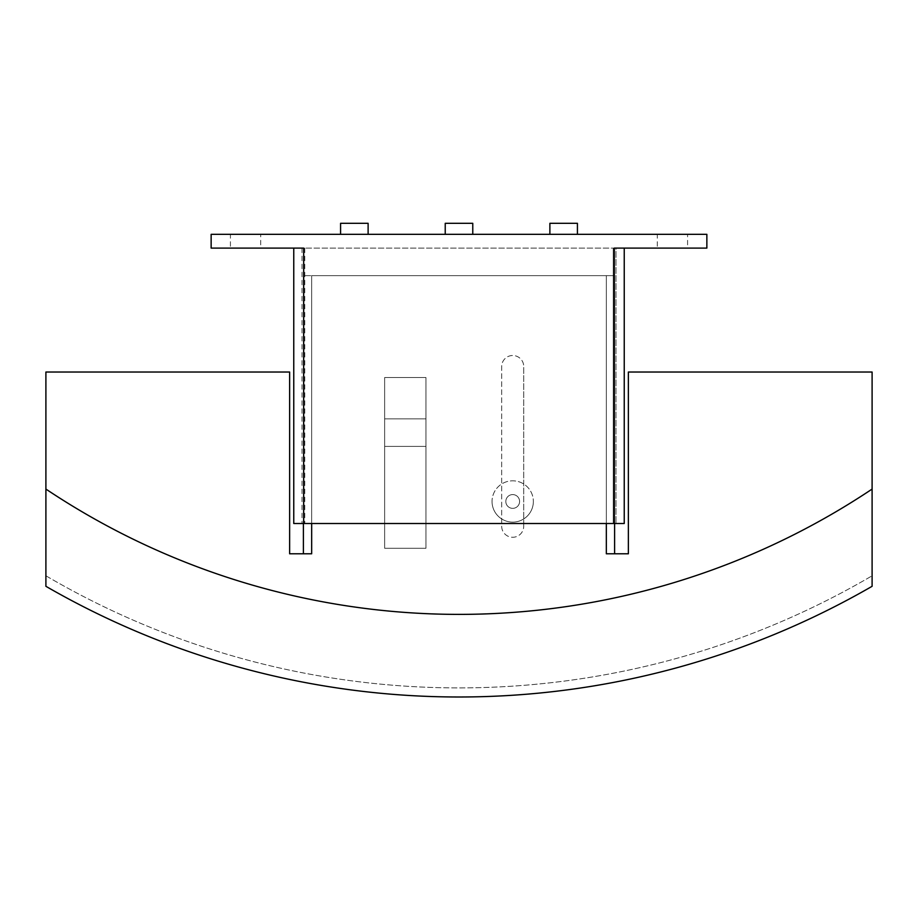 <?xml version="1.0" encoding="UTF-8"?>
<svg xmlns="http://www.w3.org/2000/svg" width="918" height="918" viewBox="0 0 918 918"><rect width="100%" height="100%" fill="white"/><g stroke="black" fill="none" stroke-linecap="round" stroke-linejoin="round"><path stroke-width="0.69" stroke-dasharray="4.59 3.44" d="M260.712 248.101L230.418 248.101L230.418 234.331L260.712 234.331L260.712 248.101L230.418 248.101M687.582 248.101L657.288 248.101L657.288 234.331L687.582 234.331L687.582 248.101L657.288 248.101M492.048 501.469A20.655 20.655 0 0 0 512.703 522.124A20.655 20.655 0 0 0 533.358 501.469A20.655 20.655 0 0 1 512.703 522.124A20.655 20.655 0 0 1 492.048 501.469A20.655 20.655 0 0 1 512.703 480.814A20.655 20.655 0 0 1 533.358 501.469A20.655 20.655 0 0 0 512.703 480.814A20.655 20.655 0 0 0 492.048 501.469M519.588 501.469A6.885 6.885 0 0 0 512.703 494.584A6.885 6.885 0 0 0 505.818 501.469A6.885 6.885 0 0 0 512.703 508.354A6.885 6.885 0 0 0 519.588 501.469A6.885 6.885 0 0 0 512.703 494.584A6.885 6.885 0 0 0 505.818 501.469A6.885 6.885 0 0 0 512.703 508.354A6.885 6.885 0 0 0 519.588 501.469M577.422 234.331L549.882 234.331L577.422 234.331M472.77 234.331L445.23 234.331L472.77 234.331M368.118 234.331L340.578 234.331L368.118 234.331M368.118 223.315L340.578 223.315M472.77 223.315L445.23 223.315M577.422 223.315L549.882 223.315M613.224 523.501L302.022 523.501L615.978 523.501L613.224 523.501L613.224 248.101L304.776 248.101L615.978 248.101L615.978 523.501L615.978 248.101L613.224 248.101L613.224 523.501M302.022 248.101L302.022 523.501L302.022 248.101L304.776 248.101L302.022 248.101M687.582 234.331L657.288 234.331M260.712 234.331L230.418 234.331M624.24 248.101L614.326 248.101L624.24 248.101L624.24 523.501L293.76 523.501M303.674 523.501L303.674 248.101L211.14 248.101L211.14 234.331L706.86 234.331L706.86 248.101L614.326 248.101L614.326 523.501M384.642 446.389L425.952 446.389L384.642 446.389L384.642 418.849L425.952 418.849L384.642 418.849L425.952 418.849L384.642 418.849L384.642 377.539L425.952 377.527L384.642 377.527L384.642 548.287L425.952 548.287L384.642 548.287L384.642 377.539L384.642 548.287L384.642 446.389L425.952 446.389L425.952 377.539L425.952 446.389L384.642 446.389M425.952 548.287L425.952 446.389L425.952 548.287L384.642 548.287L425.952 548.287L425.952 377.527L425.952 548.287M501.687 526.255A11.016 11.016 0 0 0 512.703 537.271A11.016 11.016 0 0 0 523.719 526.255A11.016 11.016 0 0 1 512.703 537.271A11.016 11.016 0 0 1 501.687 526.255L501.687 366.523A11.016 11.016 0 0 1 512.703 355.507A11.016 11.016 0 0 1 523.719 366.523A11.016 11.016 0 0 0 512.703 355.507A11.016 11.016 0 0 0 501.687 366.523L501.687 526.255M45.9 489.076A743.58 743.58 0 0 0 872.1 489.076L872.1 586.304A826.2 826.2 0 0 1 45.9 586.304L45.9 489.076A743.58 743.58 0 0 0 872.1 489.076A743.58 743.58 0 0 1 45.9 489.076L45.9 372.031L289.629 372.031L289.629 553.795L311.661 553.795L303.399 553.795L311.661 553.795L311.661 275.641L311.661 523.501M303.399 523.501L303.399 275.641L311.661 275.641L303.399 275.641L303.399 553.795M523.719 526.255L523.719 366.523L523.719 526.255M606.339 523.501L606.339 275.641L311.661 275.641L606.339 275.641L606.339 553.795L614.601 553.795L614.601 275.641L606.339 275.641L614.601 275.641L614.601 523.501M872.1 489.076L872.1 372.031L628.371 372.031L628.371 553.795L614.601 553.795M45.9 586.304A826.2 826.2 0 0 0 872.1 586.304A826.2 826.2 0 0 1 45.9 586.304M45.9 575.793A817.112 817.112 0 0 0 872.1 575.793A817.112 817.112 0 0 1 45.9 575.793M304.776 248.101L304.776 523.501L304.776 248.101"/><path stroke-width="1.38" d="M549.882 234.331L549.882 223.315L577.422 223.315L577.422 234.331M445.23 234.331L445.23 223.315L472.77 223.315L472.77 234.331M340.578 234.331L340.578 223.315L368.118 223.315L368.118 234.331M293.76 523.501L293.76 248.101L293.76 523.501L624.24 523.501L624.24 248.101M614.326 523.501L614.326 248.101L706.86 248.101L706.86 234.331L211.14 234.331L211.14 248.101L303.674 248.101L303.674 523.501M311.661 523.501L311.661 553.795L289.629 553.795L289.629 372.031L45.9 372.031L45.9 489.076A743.58 743.58 0 0 0 872.1 489.076L872.1 586.304A826.2 826.2 0 0 1 45.9 586.304L45.9 489.076M303.399 553.795L303.399 523.501M614.601 523.501L614.601 553.795M872.1 489.076L872.1 372.031L628.371 372.031L628.371 553.795L606.339 553.795L606.339 523.501"/></g></svg>
